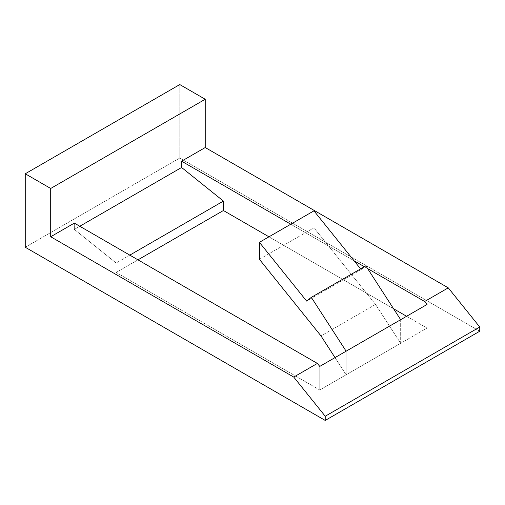 <?xml version="1.0" encoding="UTF-8"?>
<svg xmlns="http://www.w3.org/2000/svg" width="505" height="505" viewBox="0 0 505 505"><rect width="100%" height="100%" fill="white"/><g stroke="black" fill="none" stroke-linecap="round" stroke-linejoin="round"><path stroke-width="0.38" stroke-dasharray="2.52 1.89" d="M400.667 319.703L400.667 343.293L375.531 304.427L313.946 227.812L313.946 210.844L313.946 227.812L375.531 304.427L320.991 335.913L375.531 304.427L400.667 343.293L346.127 374.779L346.127 351.19L346.127 374.779L335.017 357.603L346.127 374.779L319.766 389.999L116.15 272.441L137.966 259.848L116.15 272.441L116.15 263.01L129.798 255.132L116.15 263.01L116.15 272.441L319.766 389.999L319.766 366.409L319.766 389.999L400.667 343.293L400.667 319.703M361.176 269.601L306.636 301.087L361.176 269.601L360.608 268.894L361.176 269.601L365.847 265.864M259.406 259.299L313.946 227.812L259.406 259.299M427.028 304.483L427.028 328.073L400.667 343.293L427.028 328.073L427.028 304.483M79.79 226.259L74.336 229.409L116.15 263.01L74.336 229.409L74.336 223.109L74.336 229.409L79.79 226.259M290.773 224.214L354.068 260.757L290.773 224.214M364.383 266.716L367.602 268.572L364.383 266.716M268.957 236.813L393.597 308.77L268.957 236.813M406.601 316.275L427.028 328.073L406.601 316.275M179.78 158.033L179.78 84.562L179.78 158.033L479.75 331.223L179.78 158.033L25.25 247.254L179.78 158.033"/><path stroke-width="0.76" d="M313.946 210.844L360.608 268.894L313.946 210.844L259.406 242.331L259.406 259.299L320.991 335.913L335.017 357.603L320.991 335.913L259.406 259.299L259.406 242.331L313.946 210.844M311.307 297.357L346.127 351.19L311.307 297.357L365.847 265.864L400.667 319.703L365.847 265.864L311.307 297.357L306.636 301.087L259.406 242.331L306.636 301.087M317.367 363.423L293.733 377.065L317.367 363.423L74.336 223.109L50.702 236.757L293.733 377.065L325.22 416.24L325.22 420.438L25.25 247.254L25.25 173.777L179.78 84.562L205.232 99.258L179.78 84.562L25.25 173.777L50.702 188.472L50.702 236.757L50.702 188.472L25.25 173.777L25.25 247.254L325.22 420.438L325.22 416.24L293.733 377.065L50.702 236.757L74.336 223.109L317.367 363.423L319.766 366.409L427.028 304.483L424.629 301.498L448.263 287.85L205.232 147.536L181.598 161.183L290.773 224.214L181.598 161.183L181.598 167.483L79.79 226.259L181.598 167.483L223.412 201.078L181.598 167.483L181.598 161.183L205.232 147.536L448.263 287.85L479.75 327.025L479.75 331.223L479.75 327.025L448.263 287.85L424.629 301.498L367.602 268.572L424.629 301.498M129.798 255.132L223.412 201.078L129.798 255.132M137.966 259.848L223.412 210.516L223.412 201.078L223.412 210.516L268.957 236.813L223.412 210.516L137.966 259.848M354.068 260.757L364.383 266.716L354.068 260.757M393.597 308.77L406.601 316.275L393.597 308.77M205.232 99.258L205.232 147.536L205.232 99.258L50.702 188.472L205.232 99.258M427.028 304.483L319.766 366.409M325.22 416.24L479.75 327.025L325.22 416.24M325.22 420.438L479.75 331.223L325.22 420.438"/></g></svg>
